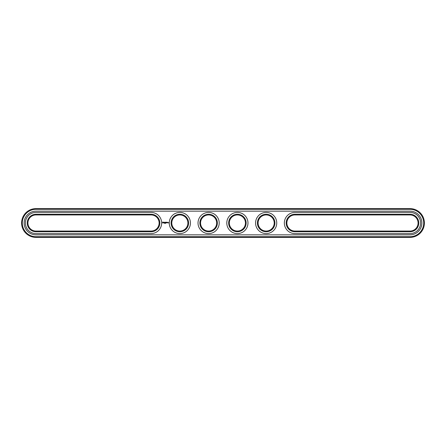 <?xml version="1.0" encoding="UTF-8"?>
<svg xmlns="http://www.w3.org/2000/svg" width="446" height="446" viewBox="0 0 446 446"><rect width="100%" height="100%" fill="white"/><g stroke="black" fill="none" stroke-linecap="round" stroke-linejoin="round"><path stroke-width="0.33" stroke-dasharray="2.23 1.67" d="M35.981 214.944A8.056 8.056 0 0 0 27.925 223A8.056 8.056 0 0 0 35.981 231.056L151.071 231.056A8.056 8.056 0 0 0 159.127 223A8.056 8.056 0 0 0 151.071 214.944L35.981 214.944L35.981 214.253A8.747 8.747 0 0 0 27.234 223A8.747 8.747 0 0 0 35.981 231.747L35.981 231.056M35.981 231.747L151.071 231.747A8.747 8.747 0 0 0 159.819 223A8.747 8.747 0 0 0 151.071 214.253L35.981 214.253M410.019 236.698A13.698 13.698 0 0 0 423.711 223A13.698 13.698 0 0 0 410.019 209.302L35.981 209.302A13.698 13.698 0 0 0 22.289 223A13.698 13.698 0 0 0 35.981 236.698L410.019 236.698L410.019 237.383A14.383 14.383 0 0 0 424.402 223A14.383 14.383 0 0 0 410.019 208.617L35.981 208.617A14.383 14.383 0 0 0 21.598 223A14.383 14.383 0 0 0 35.981 237.383L410.019 237.383M410.019 231.747L294.929 231.747A8.747 8.747 0 0 1 286.181 223A8.747 8.747 0 0 1 294.929 214.253L410.019 214.253A8.747 8.747 0 0 1 418.766 223A8.747 8.747 0 0 1 410.019 231.747L410.019 231.056L294.929 231.056A8.056 8.056 0 0 1 286.873 223A8.056 8.056 0 0 1 294.929 214.944L410.019 214.944A8.056 8.056 0 0 1 418.075 223A8.056 8.056 0 0 1 410.019 231.056M188.591 223A8.747 8.747 0 0 0 179.844 214.253A8.747 8.747 0 0 0 171.097 223A8.747 8.747 0 0 0 179.844 231.747A8.747 8.747 0 0 0 188.591 223M199.869 223A8.747 8.747 0 0 0 208.617 231.747A8.747 8.747 0 0 0 217.358 223A8.747 8.747 0 0 0 208.617 214.253A8.747 8.747 0 0 0 199.869 223M228.642 223A8.747 8.747 0 0 0 237.383 231.747A8.747 8.747 0 0 0 246.131 223A8.747 8.747 0 0 0 237.383 214.253A8.747 8.747 0 0 0 228.642 223M257.409 223A8.747 8.747 0 0 0 266.156 231.747A8.747 8.747 0 0 0 274.903 223A8.747 8.747 0 0 0 266.156 214.253A8.747 8.747 0 0 0 257.409 223M171.788 223A8.056 8.056 0 0 1 183.869 216.026A8.056 8.056 0 0 1 183.869 229.974A8.056 8.056 0 0 1 171.788 223M200.555 223A8.056 8.056 0 0 1 212.642 216.026A8.056 8.056 0 0 1 212.642 229.974A8.056 8.056 0 0 1 200.555 223M229.328 223A8.056 8.056 0 0 1 241.414 216.026A8.056 8.056 0 0 1 241.414 229.974A8.056 8.056 0 0 1 229.328 223M258.1 223A8.056 8.056 0 0 1 270.187 216.026A8.056 8.056 0 0 1 270.187 229.974A8.056 8.056 0 0 1 258.1 223M151.071 233.587A10.587 10.587 0 0 0 161.658 223A10.587 10.587 0 0 0 151.071 212.413L35.981 212.413A10.587 10.587 0 0 0 25.394 223A10.587 10.587 0 0 0 35.981 233.587L151.071 233.587M410.019 234.852A11.852 11.852 0 0 0 421.871 223A11.852 11.852 0 0 0 410.019 211.148L35.981 211.148A11.852 11.852 0 0 0 24.129 223A11.852 11.852 0 0 0 35.981 234.852L410.019 234.852M294.929 212.413A10.587 10.587 0 0 0 284.342 223A10.587 10.587 0 0 0 294.929 233.587L410.019 233.587A10.587 10.587 0 0 0 420.606 223A10.587 10.587 0 0 0 410.019 212.413L294.929 212.413M169.251 223A10.587 10.587 0 0 1 185.135 213.829A10.587 10.587 0 0 1 185.135 232.171A10.587 10.587 0 0 1 169.251 223M198.024 223A10.587 10.587 0 0 1 213.907 213.829A10.587 10.587 0 0 1 213.907 232.171A10.587 10.587 0 0 1 198.024 223M226.797 223A10.587 10.587 0 0 1 242.68 213.829A10.587 10.587 0 0 1 242.68 232.171A10.587 10.587 0 0 1 226.797 223M255.569 223A10.587 10.587 0 0 1 271.452 213.829A10.587 10.587 0 0 1 271.452 232.171A10.587 10.587 0 0 1 255.569 223M164.847 223.173L164.63 223.463L164.847 223.173M165.856 223.452L165.722 223.173L165.879 223.44M168.376 222.509L168.582 222.955L168.376 222.509M167.969 222.827L167.729 222.509L167.969 222.827M168.07 222.509L168.07 222.861L168.07 222.509M162.784 222.008L162.455 222.749L163.191 223.078L163.526 222.342L162.784 222.008M163.827 222.314L164.228 222.638L163.86 222.788L164.295 222.777L163.899 222.448L164.267 222.303L163.827 222.314M164.39 222.298L164.602 222.861L164.847 222.264L164.39 222.298M164.97 222.231L164.936 222.827L165.321 222.861L165.009 222.298L165.36 222.264L164.97 222.231M165.99 222.247L165.767 222.615L165.483 222.264L165.522 222.861L165.555 222.392L165.767 222.721L165.984 222.392L166.057 222.822L165.99 222.247M166.581 222.231L166.202 222.264L166.235 222.861L166.581 222.231M166.765 222.231L166.765 222.861L166.765 222.231M167.334 222.231L166.949 222.264L166.982 222.861L167.373 222.827L167.021 222.788L167.334 222.231M162.991 222.264L162.991 222.827L162.706 222.543L162.991 222.264M151.071 214.253L151.071 214.944M151.071 231.747L151.071 231.056M410.019 208.617L410.019 209.302M35.981 237.383L35.981 236.698M35.981 208.617L35.981 209.302M410.019 214.944L410.019 214.253M294.929 231.747L294.929 231.056M294.929 214.253L294.929 214.944"/><path stroke-width="0.67" d="M35.981 214.944A8.056 8.056 0 0 0 27.925 223A8.056 8.056 0 0 0 35.981 231.056L151.071 231.056A8.056 8.056 0 0 0 159.127 223A8.056 8.056 0 0 0 151.071 214.944L35.981 214.944L35.981 214.253A8.747 8.747 0 0 0 27.234 223A8.747 8.747 0 0 0 35.981 231.747L151.071 231.747A8.747 8.747 0 0 0 159.819 223A8.747 8.747 0 0 0 151.071 214.253L35.981 214.253M151.071 233.587A10.587 10.587 0 0 0 161.658 223A10.587 10.587 0 0 0 151.071 212.413L35.981 212.413A10.587 10.587 0 0 0 25.394 223A10.587 10.587 0 0 0 35.981 233.587L151.071 233.587M410.019 237.383A14.383 14.383 0 0 0 424.402 223A14.383 14.383 0 0 0 410.019 208.617L35.981 208.617A14.383 14.383 0 0 0 21.598 223A14.383 14.383 0 0 0 35.981 237.383L410.019 237.383L410.019 236.698A13.698 13.698 0 0 0 423.711 223A13.698 13.698 0 0 0 410.019 209.302L35.981 209.302A13.698 13.698 0 0 0 22.289 223A13.698 13.698 0 0 0 35.981 236.698L410.019 236.698M410.019 214.944A8.056 8.056 0 0 1 418.075 223A8.056 8.056 0 0 1 410.019 231.056L294.929 231.056A8.056 8.056 0 0 1 286.873 223A8.056 8.056 0 0 1 294.929 214.944L410.019 214.944L410.019 214.253A8.747 8.747 0 0 1 418.766 223A8.747 8.747 0 0 1 410.019 231.747L294.929 231.747A8.747 8.747 0 0 1 286.181 223A8.747 8.747 0 0 1 294.929 214.253L410.019 214.253M171.788 223A8.056 8.056 0 0 1 183.869 216.026A8.056 8.056 0 0 1 183.869 229.974A8.056 8.056 0 0 1 171.788 223M200.555 223A8.056 8.056 0 0 1 212.642 216.026A8.056 8.056 0 0 1 212.642 229.974A8.056 8.056 0 0 1 200.555 223M229.328 223A8.056 8.056 0 0 1 241.414 216.026A8.056 8.056 0 0 1 241.414 229.974A8.056 8.056 0 0 1 229.328 223M258.1 223A8.056 8.056 0 0 1 270.187 216.026A8.056 8.056 0 0 1 270.187 229.974A8.056 8.056 0 0 1 258.1 223M171.097 223A8.747 8.747 0 0 1 184.215 215.424A8.747 8.747 0 0 1 184.215 230.576A8.747 8.747 0 0 1 171.097 223M199.869 223A8.747 8.747 0 0 1 212.987 215.424A8.747 8.747 0 0 1 212.987 230.576A8.747 8.747 0 0 1 199.869 223M228.642 223A8.747 8.747 0 0 1 241.76 215.424A8.747 8.747 0 0 1 241.76 230.576A8.747 8.747 0 0 1 228.642 223M257.409 223A8.747 8.747 0 0 1 270.532 215.424A8.747 8.747 0 0 1 270.532 230.576A8.747 8.747 0 0 1 257.409 223M164.847 223.173L164.63 223.463L164.847 223.173M165.271 223.184L165.109 223.463L165.193 223.173M168.376 222.509L168.582 222.955L168.376 222.509M167.969 222.827L167.729 222.509L167.969 222.827M168.07 222.509L168.07 222.861L168.07 222.509M162.784 222.008L162.455 222.749L163.191 223.078L163.526 222.342L162.784 222.008M163.827 222.314L164.228 222.638L163.86 222.788L164.295 222.777L163.899 222.448L164.267 222.303L163.827 222.314M164.39 222.298L164.602 222.861L164.847 222.264L164.39 222.298M164.97 222.231L164.936 222.827L165.321 222.861L165.009 222.298L165.36 222.264L164.97 222.231M165.99 222.247L165.767 222.615L165.483 222.264L165.522 222.861L165.555 222.392L165.767 222.721L165.984 222.392L166.057 222.822L165.99 222.247M166.581 222.231L166.202 222.264L166.235 222.861L166.581 222.231M166.765 222.231L166.765 222.861L166.765 222.231M167.334 222.231L166.949 222.264L166.982 222.861L167.373 222.827L167.021 222.788L167.334 222.231M410.019 234.852A11.852 11.852 0 0 0 421.871 223A11.852 11.852 0 0 0 410.019 211.148L35.981 211.148A11.852 11.852 0 0 0 24.129 223A11.852 11.852 0 0 0 35.981 234.852L410.019 234.852M294.929 233.587A10.587 10.587 0 0 1 284.342 223A10.587 10.587 0 0 1 294.929 212.413L410.019 212.413A10.587 10.587 0 0 1 420.606 223A10.587 10.587 0 0 1 410.019 233.587L294.929 233.587M169.251 223A10.587 10.587 0 0 1 185.135 213.829A10.587 10.587 0 0 1 185.135 232.171A10.587 10.587 0 0 1 169.251 223M198.024 223A10.587 10.587 0 0 1 213.907 213.829A10.587 10.587 0 0 1 213.907 232.171A10.587 10.587 0 0 1 198.024 223M226.797 223A10.587 10.587 0 0 1 242.68 213.829A10.587 10.587 0 0 1 242.68 232.171A10.587 10.587 0 0 1 226.797 223M255.569 223A10.587 10.587 0 0 1 271.452 213.829A10.587 10.587 0 0 1 271.452 232.171A10.587 10.587 0 0 1 255.569 223M162.991 222.264L162.991 222.827L162.706 222.543L162.991 222.264M35.981 231.056L35.981 231.747M151.071 214.944L151.071 214.253M151.071 231.056L151.071 231.747M410.019 208.617L410.019 209.302M35.981 237.383L35.981 236.698M35.981 208.617L35.981 209.302M410.019 231.056L410.019 231.747M294.929 231.056L294.929 231.747M294.929 214.944L294.929 214.253"/></g></svg>
